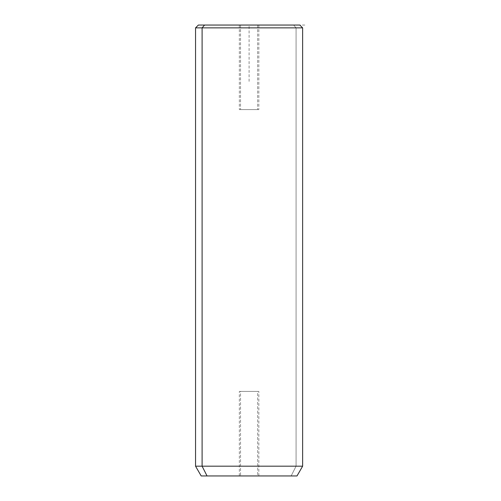 <?xml version="1.0" encoding="UTF-8"?>
<svg xmlns="http://www.w3.org/2000/svg" width="501" height="501" viewBox="0 0 501 501"><rect width="100%" height="100%" fill="white"/><g stroke="black" fill="none" stroke-linecap="round" stroke-linejoin="round"><path stroke-width="0.38" stroke-dasharray="2.5 1.88" d="M257.646 109.594L240.536 109.594L258.835 109.594L240.536 109.594L240.536 25.05L258.835 25.05L257.646 25.05L257.646 109.594L257.646 25.05L239.346 25.05L240.536 25.05L240.536 109.594L239.346 109.594L257.646 109.594M204.577 25.05L198.365 25.05M296.078 27.868L293.605 25.05L296.078 27.868L302.635 27.868L195.547 27.868L296.078 27.868L296.078 466.187L296.078 27.868M299.817 25.05L293.605 25.05M195.547 466.187L302.635 466.187L195.547 466.187M201.183 475.95L291.137 475.95L296.078 466.187L291.137 475.95L296.999 475.95M291.137 475.95L207.045 475.95M240.536 475.95L257.646 475.95L240.536 475.95L240.536 391.406L239.346 391.406L257.646 391.406L257.646 475.95L239.346 475.95L258.835 475.95L257.646 475.95L257.646 391.406L258.835 391.406L240.536 391.406L240.536 475.95M257.646 391.406L240.536 391.406L257.646 391.406M249.091 81.412L249.091 25.05L305.453 25.05M239.346 475.95L239.346 391.406M258.835 475.95L258.835 391.406M258.835 25.05L258.835 109.594M239.346 25.05L239.346 109.594"/><path stroke-width="0.75" d="M293.605 25.05L204.577 25.05L202.103 27.868L195.547 27.868L202.103 27.868L204.577 25.05L299.817 25.05L302.635 27.868L202.103 27.868L202.103 466.187L195.547 466.187L202.103 466.187L202.103 27.868L302.635 27.868L302.635 466.187L202.103 466.187L207.045 475.95L201.183 475.95L195.547 466.187L195.547 27.868L198.365 25.05L204.577 25.05M296.999 475.95L207.045 475.95L202.103 466.187L302.635 466.187L296.999 475.95M207.045 475.95L291.137 475.95"/></g></svg>
